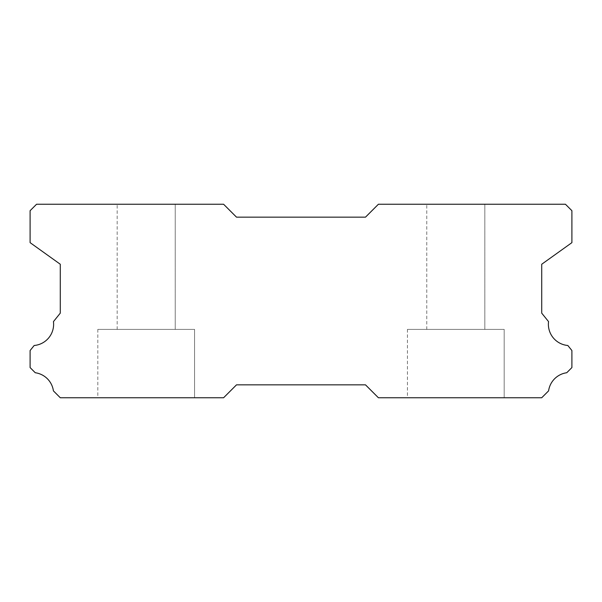 <?xml version="1.0" encoding="UTF-8"?>
<svg xmlns="http://www.w3.org/2000/svg" width="602" height="602" viewBox="0 0 602 602"><rect width="100%" height="100%" fill="white"/><g stroke="black" fill="none" stroke-linecap="round" stroke-linejoin="round"><path stroke-width="0.45" stroke-dasharray="3.01 2.26" d="M117.172 204.251L175.227 204.251L117.172 204.251L175.227 204.251L117.172 204.251L175.227 204.251L117.172 204.251L175.227 204.251L117.172 204.251L175.227 204.251L117.172 204.251L175.227 204.251L117.172 204.251L175.227 204.251L117.172 204.251L175.227 204.251L117.172 204.251L175.227 204.251L117.172 204.251L175.227 204.251L117.172 204.251L175.227 204.251L117.172 204.251L175.227 204.251L117.172 204.251L175.227 204.251L117.172 204.251L175.227 204.251L117.172 204.251L175.227 204.251L175.227 329.377L117.172 329.377L175.227 329.377L117.172 329.377L175.227 329.377L117.172 329.377L175.227 329.377L117.172 329.377L175.227 329.377L117.172 329.377L175.227 329.377L117.172 329.377L175.227 329.377L117.172 329.377L175.227 329.377L117.172 329.377L175.227 329.377L117.172 329.377L175.227 329.377L117.172 329.377L175.227 329.377L117.172 329.377L175.227 329.377L117.172 329.377L175.227 329.377L117.172 329.377L175.227 329.377L117.172 329.377L175.227 329.377L117.172 329.377L175.227 329.377L175.227 204.251L117.172 204.251L117.172 329.377M175.227 204.251L175.227 329.377M567.829 345.488A21.288 21.288 0 0 1 548.55 321.611L541.717 313.138L541.717 264.248L571.9 242.644L571.9 210.7L565.451 204.251L378.402 204.251L365.497 217.149L236.503 217.149L223.598 204.251L36.549 204.251L30.1 210.7L30.1 242.644L60.283 264.248L60.283 313.138L53.45 321.611A21.288 21.288 0 0 1 34.171 345.488L30.1 350.537L30.1 367.574L35.255 372.736A21.288 21.288 0 0 1 53.412 390.879L60.283 397.749L223.598 397.749L236.503 384.851L365.497 384.851L378.402 397.749L541.717 397.749L548.588 390.879A21.288 21.288 0 0 1 566.745 372.736L571.9 367.574L571.9 350.537L567.829 345.488M504.175 329.377L407.426 329.377L504.175 329.377L407.426 329.377L504.175 329.377L407.426 329.377L504.175 329.377L407.426 329.377L504.175 329.377L407.426 329.377L504.175 329.377L407.426 329.377L504.175 329.377L407.426 329.377L504.175 329.377L407.426 329.377L504.175 329.377L407.426 329.377L504.175 329.377L407.426 329.377L504.175 329.377L407.426 329.377L504.175 329.377L407.426 329.377L504.175 329.377L407.426 329.377L504.175 329.377L407.426 329.377L504.175 329.377L407.426 329.377L504.175 329.377L504.175 397.749L407.426 397.749L504.175 397.749L407.426 397.749L504.175 397.749L407.426 397.749L504.175 397.749L407.426 397.749L504.175 397.749L407.426 397.749L504.175 397.749L407.426 397.749L504.175 397.749L407.426 397.749L504.175 397.749L407.426 397.749L504.175 397.749L407.426 397.749L504.175 397.749L407.426 397.749L504.175 397.749L407.426 397.749L504.175 397.749L407.426 397.749L504.175 397.749L407.426 397.749L504.175 397.749L407.426 397.749L504.175 397.749L407.426 397.749L504.175 397.749L504.175 329.377L504.175 397.749M407.426 329.377L407.426 397.749M194.574 329.377L97.825 329.377L194.574 329.377L97.825 329.377L194.574 329.377L97.825 329.377L194.574 329.377L97.825 329.377L194.574 329.377L97.825 329.377L194.574 329.377L97.825 329.377L194.574 329.377L97.825 329.377L194.574 329.377L97.825 329.377L194.574 329.377L97.825 329.377L194.574 329.377L97.825 329.377L194.574 329.377L97.825 329.377L194.574 329.377L97.825 329.377L194.574 329.377L97.825 329.377L194.574 329.377L97.825 329.377L194.574 329.377L97.825 329.377L194.574 329.377L194.574 397.749L97.825 397.749L194.574 397.749L97.825 397.749L194.574 397.749L97.825 397.749L194.574 397.749L97.825 397.749L194.574 397.749L97.825 397.749L194.574 397.749L97.825 397.749L194.574 397.749L97.825 397.749L194.574 397.749L97.825 397.749L194.574 397.749L97.825 397.749L194.574 397.749L97.825 397.749L194.574 397.749L97.825 397.749L194.574 397.749L97.825 397.749L194.574 397.749L97.825 397.749L194.574 397.749L97.825 397.749L194.574 397.749L97.825 397.749L194.574 397.749L194.574 329.377L194.574 397.749M97.825 329.377L97.825 397.749M426.773 204.251L484.828 204.251L426.773 204.251L484.828 204.251L426.773 204.251L484.828 204.251L426.773 204.251L484.828 204.251L426.773 204.251L484.828 204.251L426.773 204.251L484.828 204.251L426.773 204.251L484.828 204.251L426.773 204.251L484.828 204.251L426.773 204.251L484.828 204.251L426.773 204.251L484.828 204.251L426.773 204.251L484.828 204.251L426.773 204.251L484.828 204.251L426.773 204.251L484.828 204.251L426.773 204.251L484.828 204.251L426.773 204.251L484.828 204.251L484.828 329.377L426.773 329.377L484.828 329.377L426.773 329.377L484.828 329.377L426.773 329.377L484.828 329.377L426.773 329.377L484.828 329.377L426.773 329.377L484.828 329.377L426.773 329.377L484.828 329.377L426.773 329.377L484.828 329.377L426.773 329.377L484.828 329.377L426.773 329.377L484.828 329.377L426.773 329.377L484.828 329.377L426.773 329.377L484.828 329.377L426.773 329.377L484.828 329.377L426.773 329.377L484.828 329.377L426.773 329.377L484.828 329.377L426.773 329.377L484.828 329.377L484.828 204.251L426.773 204.251L426.773 329.377M484.828 204.251L484.828 329.377"/><path stroke-width="0.9" d="M567.829 345.488A21.288 21.288 0 0 1 548.55 321.611L541.717 313.138L541.717 264.248L571.9 242.644L571.9 210.7L565.451 204.251L378.402 204.251L365.497 217.149L236.503 217.149L223.598 204.251L36.549 204.251L30.1 210.7L30.1 242.644L60.283 264.248L60.283 313.138L53.45 321.611A21.288 21.288 0 0 1 34.171 345.488L30.1 350.537L30.1 367.574L35.255 372.736A21.288 21.288 0 0 1 53.412 390.879L60.283 397.749L223.598 397.749L236.503 384.851L365.497 384.851L378.402 397.749L541.717 397.749L548.588 390.879A21.288 21.288 0 0 1 566.745 372.736L571.9 367.574L571.9 350.537L567.829 345.488"/></g></svg>
